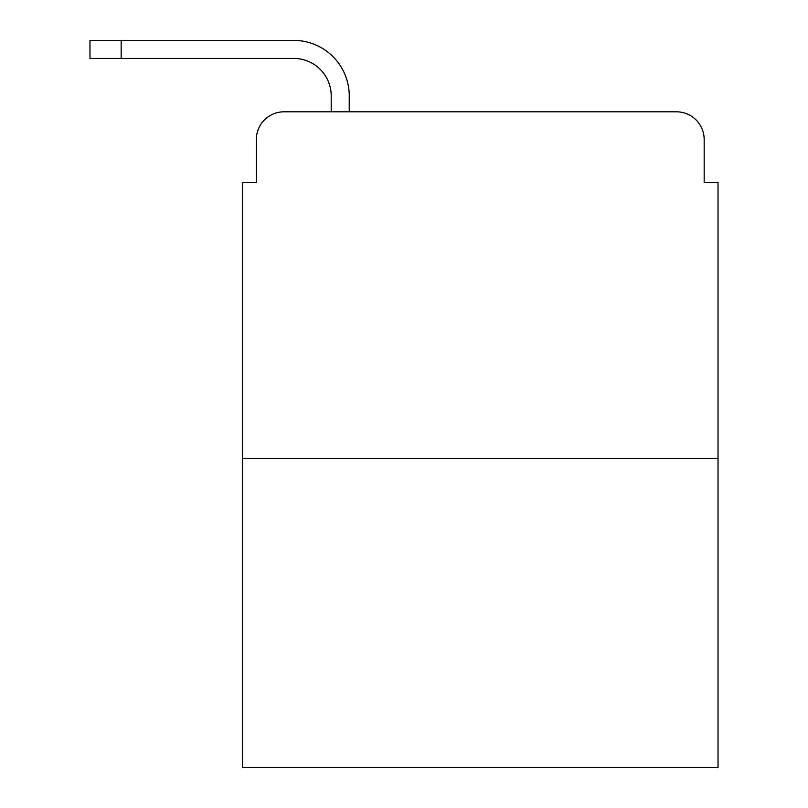 <?xml version="1.0" encoding="UTF-8"?>
<svg xmlns="http://www.w3.org/2000/svg" width="808" height="808" viewBox="0 0 808 808"><rect width="100%" height="100%" fill="white"/><g stroke="black" fill="none" stroke-linecap="round" stroke-linejoin="round"><path stroke-width="1.21" d="M256.338 139.531L256.338 182.517L256.338 139.531A27.724 27.724 0 0 1 284.073 111.807L331.209 111.807L331.209 95.859A37.431 37.431 0 0 0 293.779 58.428L89.971 58.428L89.971 40.4L293.779 40.4A55.459 55.459 0 0 1 349.238 95.859L349.238 111.807L676.437 111.807L284.073 111.807M718.029 458.419L242.481 458.419L242.481 767.6L718.029 767.6L718.029 182.517L704.172 182.517L704.172 139.531A27.724 27.724 0 0 0 676.437 111.807M242.481 458.419L242.481 182.517L256.338 182.517M704.172 182.517L704.172 139.531M331.209 95.859A37.431 37.431 0 0 0 293.779 58.428A37.431 37.431 0 0 1 331.209 95.859A37.431 37.431 0 0 0 293.779 58.428A37.431 37.431 0 0 1 331.209 95.859A37.431 37.431 0 0 0 293.779 58.428A37.431 37.431 0 0 1 331.209 95.859A37.431 37.431 0 0 0 293.779 58.428M121.16 58.428L121.16 40.4L293.779 40.4"/></g></svg>
